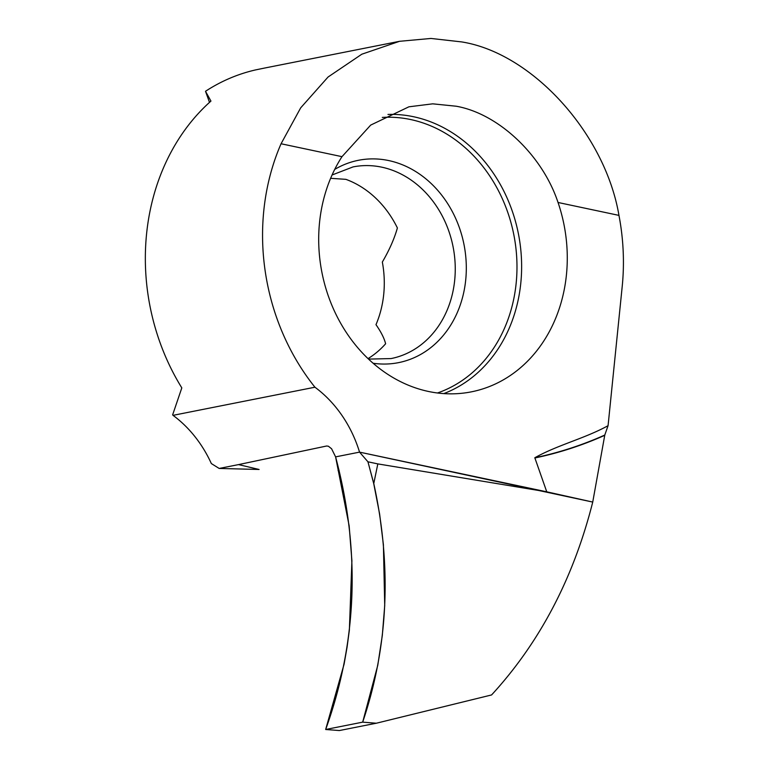 <?xml version="1.0" encoding="UTF-8"?>
<svg xmlns="http://www.w3.org/2000/svg" width="769" height="769" viewBox="0 0 769 769"><rect width="100%" height="100%" fill="white"/><g stroke="black" fill="none" stroke-linecap="round" stroke-linejoin="round"><path stroke-width="1.15" d="M264.565 68.056L255.577 69.912A211.869 179.081 78.8 0 0 205.506 91.28L210.946 101.085A211.869 179.081 78.8 0 0 181.811 387.884L172.641 414.847A211.869 179.081 78.8 0 0 173.035 415.347A117.705 99.489 -101.2 0 1 211.34 463.563L219.165 468.446L259.086 469.474L238.544 464.601L326.652 446.001L328.392 446.231L331.574 448.75L335.601 456.873C360.603 550.873 357.287 641.74 325.662 729.493L362.68 722.149L376.339 723.225L339.369 730.55L325.662 729.493M367.947 461.804L359.546 452.134L546.759 491.824L534.811 457.747C558.025 444.799 584.517 438.609 608.058 425.699A470.82 397.967 78.8 0 0 608.452 421.95L622.188 286.674A211.869 179.081 78.8 0 0 618.958 215.387C605.126 133.479 532.148 53.042 461.573 41.901L430.957 38.45L399.544 41.305L361.805 54.215L328.055 77.025L300.698 107.833L281.06 143.755A211.869 179.081 78.8 0 0 314.934 387.211A117.705 99.489 -101.2 0 1 359.546 452.134L335.601 456.873L359.546 452.134L592.736 502.07L546.759 491.824L377.819 463.899L373.772 483.538L367.947 461.804L377.819 463.899M608.058 425.699L604.79 435.033L592.736 502.07C573.472 578.23 539.761 642.519 491.583 694.945L376.339 723.225M281.06 143.755L341.984 156.665A145.956 123.367 78.8 0 0 428.487 391.469A145.956 123.367 78.8 0 0 466.331 392.719A145.956 123.367 78.8 0 0 558.034 202.478L618.958 215.387M341.984 156.665L370.696 125.087L408.887 106.814L432.707 103.834L456.171 106.218C498.533 113.677 542.337 155.078 558.034 202.478M173.035 415.347L314.934 387.211M368.034 358.614A97.692 82.581 78.8 0 0 385.625 343.762C384.25 338.273 381.039 331.91 375.983 324.672A97.692 82.581 78.8 0 0 382.337 262.046C389.354 250.05 394.362 238.678 397.39 227.951A97.692 82.581 78.8 0 0 345.887 179.34L330.622 178.312M205.506 91.28L209.504 102.383M219.165 468.446L238.544 464.601M362.68 722.149L377.781 665.223L382.299 635.54L384.721 605.549L383.404 544.731L379.617 514L373.724 483.586L367.947 461.804L359.546 452.134L335.601 456.873L349.145 525.785L351.904 560.793L349.376 629.994L347.079 647.123L344.089 664.156L325.662 729.493L362.68 722.149C388.287 646.306 391.988 566.772 373.772 483.538M604.761 435.312A503.791 412.001 -99.4 0 1 534.84 457.988M534.811 457.747A503.541 411.8 80.6 0 0 604.79 435.033M368.553 359.104L391.056 358.575A97.692 82.581 78.8 0 0 455.123 263.488A97.692 82.581 78.8 0 0 381.76 167.171A97.692 82.581 78.8 0 0 353.058 166.911L332.054 174.996M373.138 363.256A103.152 87.185 78.8 0 0 465.966 277.128A103.152 87.185 78.8 0 0 388.72 160.567A103.152 87.185 78.8 0 0 334.707 169.42M437.465 392.988A141.429 119.551 78.8 0 0 516.191 250.79A141.429 119.551 78.8 0 0 410.598 119.531A141.429 119.551 78.8 0 0 382.308 117.426M443.79 393.603A143.765 121.521 78.8 0 0 520.632 248.272A143.765 121.521 78.8 0 0 413.482 116.715A143.765 121.521 78.8 0 0 387.97 114.427M399.544 41.305L264.517 68.066M339.11 470.282L338.081 470.455"/></g></svg>
